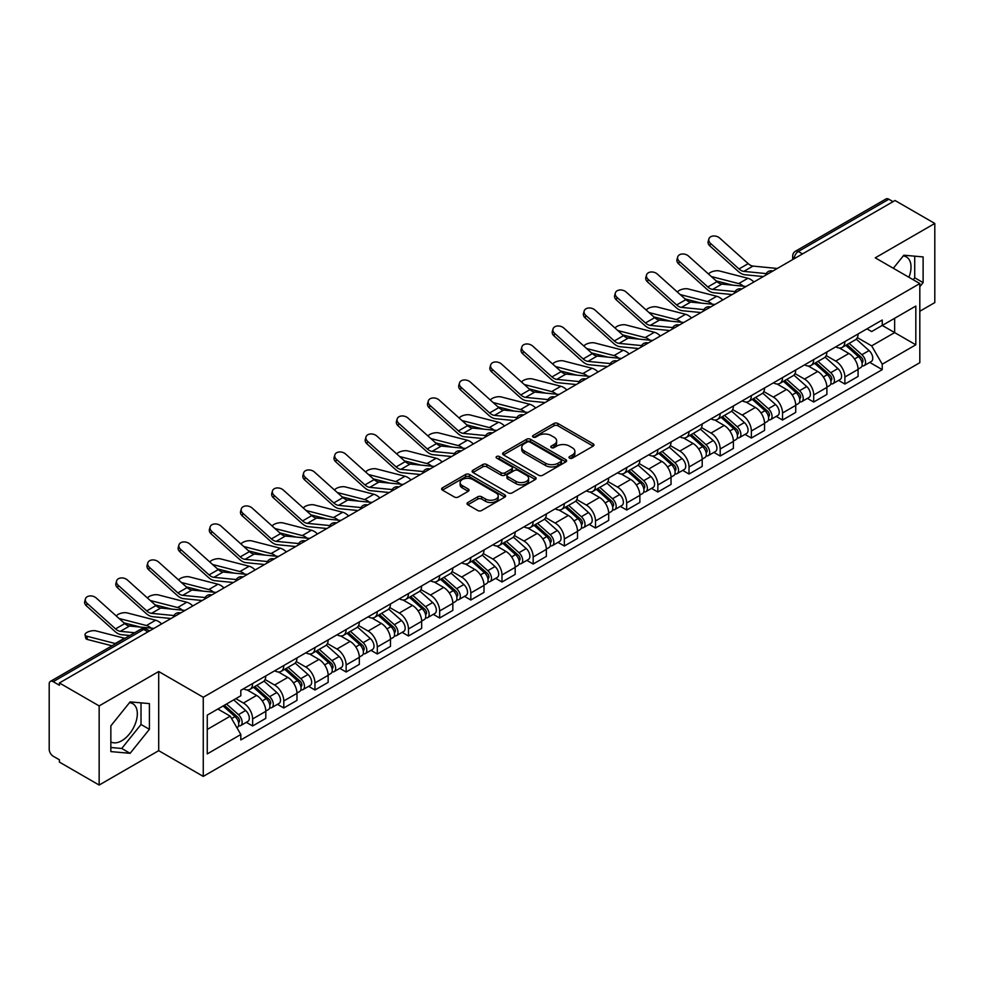 <?xml version="1.0" encoding="UTF-8"?>
<svg xmlns="http://www.w3.org/2000/svg" width="984" height="984" viewBox="0 0 984 984"><rect width="100%" height="100%" fill="white"/><g stroke="black" fill="none" stroke-linecap="round" stroke-linejoin="round"><path stroke-width="1.48" d="M569.588 458.138A1.943 1.119 0 0 0 572.331 458.138L593.168 446.109A2.78 1.599 0 0 0 593.979 444.977A2.78 1.599 0 0 0 593.168 443.846L557.866 423.464A2.78 1.599 0 0 0 553.943 423.464L533.107 435.494A1.943 1.119 0 0 0 532.541 436.281A1.943 1.119 0 0 0 533.107 437.081A1.943 1.119 0 0 0 535.849 437.081L538.543 435.518A8.881 5.129 0 0 1 551.101 435.518L554.041 437.216A8.881 5.129 0 0 1 556.636 440.844A8.881 5.129 0 0 1 554.041 444.473L551.347 446.023A1.943 1.119 0 0 0 550.782 446.822A1.943 1.119 0 0 0 551.347 447.609A1.943 1.119 0 0 0 554.09 447.609L556.784 446.047A8.881 5.129 0 0 1 569.342 446.047L572.282 447.745A8.881 5.129 0 0 1 574.877 451.373A8.881 5.129 0 0 1 572.282 455.002L569.588 456.551A1.943 1.119 0 0 0 569.023 457.351A1.943 1.119 0 0 0 569.588 458.138L569.588 456.551M903.201 255.975A22.042 12.73 -60 0 1 906.461 256.972A22.042 12.73 -60 0 1 908.933 277.279M129.507 702.662A22.042 12.73 -60 0 1 132.754 703.671A22.042 12.73 -60 0 1 136.136 721.334A22.042 12.73 -60 0 1 121.733 740.755A22.042 12.73 -60 0 1 110.848 741.911M467.843 502.504A2.78 1.599 0 0 0 467.031 503.636A2.78 1.599 0 0 0 467.843 504.767L477.744 510.487A2.78 1.599 0 0 0 481.668 510.487L504.817 497.117A2.78 1.599 0 0 0 505.628 495.985A2.78 1.599 0 0 0 504.817 494.854L469.503 474.472A2.78 1.599 0 0 0 465.58 474.472L442.443 487.843A2.78 1.599 0 0 0 441.632 488.974A2.78 1.599 0 0 0 442.443 490.106L454.411 497.006A2.78 1.599 0 0 0 458.323 497.006L468.236 491.287A2.78 1.599 0 0 0 469.048 490.155A2.78 1.599 0 0 0 468.236 489.023L462.296 485.604A7.417 4.28 0 0 1 460.131 482.566A7.417 4.28 0 0 1 464.706 478.618A7.417 4.28 0 0 1 472.787 479.54L496.034 492.959A7.417 4.28 0 0 1 498.212 495.985A7.417 4.28 0 0 1 493.624 499.946A7.417 4.28 0 0 1 485.543 499.023L481.668 496.785A2.78 1.599 0 0 0 477.744 496.785L467.843 502.504L467.843 504.767M203.257 697.262L158.707 671.531L99.15 705.909L59.397 682.957L895.034 200.502L934.8 223.454L875.256 257.833L919.819 283.564L203.257 697.262L203.257 776.401L919.819 362.702L919.819 283.564M538.74 475.272A2.78 1.599 0 0 0 542.664 475.272L565.812 461.902A2.78 1.599 0 0 0 566.624 460.77A2.78 1.599 0 0 0 565.812 459.639L530.511 439.258A2.78 1.599 0 0 0 526.588 439.258L503.439 452.615A2.78 1.599 0 0 0 502.627 453.747A2.78 1.599 0 0 0 503.439 454.879L538.74 475.272M497.449 458.556A1.943 1.119 0 0 1 499.417 458.839L535.271 479.54L512.172 492.873A2.78 1.599 0 0 1 508.248 492.873L472.935 472.492L472.935 470.229A2.78 1.599 0 0 0 472.123 471.361A2.78 1.599 0 0 0 472.935 472.492M472.935 470.229L482.849 464.509A2.78 1.599 0 0 1 486.772 464.509L501.09 472.775A2.78 1.599 0 0 0 505.013 472.775L511.582 468.987A2.78 1.599 0 0 0 512.393 467.855A2.78 1.599 0 0 0 511.582 466.724L496.674 458.113A1.943 1.119 0 0 1 496.108 457.314A1.943 1.119 0 0 1 497.301 456.281A1.943 1.119 0 0 1 499.417 456.527L535.308 477.252A2.78 1.599 0 0 1 536.12 478.384A2.78 1.599 0 0 1 535.308 479.516L535.308 477.252M99.15 705.909L99.15 785.048L59.397 762.096L59.397 759.783L53.197 756.216A5.646 3.26 -120 0 1 49.2 749.291L49.2 683.991A5.646 3.26 -120 0 1 50.369 681.408L140.884 629.145A5.646 3.26 60 0 1 143.713 629.428L53.197 681.678A5.646 3.26 -120 0 0 50.369 681.408M919.819 311.252L934.8 302.592L934.8 223.454M99.15 785.048L158.707 750.669L203.257 776.401M59.397 682.957L59.397 685.258L53.197 681.678M802.514 253.909L798.319 251.486A5.646 3.26 60 0 0 795.502 251.203L886.018 198.952A5.646 3.26 60 0 1 888.847 199.223L798.319 251.486A5.646 3.26 120 0 0 794.322 258.411L794.322 258.644M893.041 201.646L888.847 199.223M844.875 341.583A13.001 7.503 60 0 1 842.193 347.426L855.379 339.812A13.001 7.503 -120 0 0 858.073 333.97M826.166 355.581L835.687 361.091A13.001 7.503 60 0 1 844.887 377.007L858.073 369.394A13.001 7.503 -120 0 0 848.872 353.477L839.438 348.016M858.073 369.394L858.073 376.429L844.887 384.043L838.553 380.39M842.193 347.426A13.001 7.503 60 0 1 835.785 346.835M844.887 377.007L844.887 384.043M813.706 359.591A13.001 7.503 60 0 1 811.013 365.421L824.211 357.807A13.001 7.503 -120 0 0 826.892 351.977M807.384 398.385L813.706 402.038L826.892 394.424L826.892 387.388A13.001 7.503 -120 0 0 817.704 371.472L808.27 366.023M811.013 365.421A13.001 7.503 60 0 1 804.617 364.83M794.998 373.588L804.518 379.086A13.001 7.503 60 0 1 813.706 395.002L813.706 402.038M782.538 377.585A13.001 7.503 60 0 1 779.845 383.416L793.03 375.802A13.001 7.503 -120 0 0 795.724 369.972M776.216 416.392L782.538 420.033L795.724 412.419L795.724 405.383A13.001 7.503 -120 0 0 786.536 389.467L777.089 384.018M779.845 383.416A13.001 7.503 60 0 1 773.449 382.825M763.818 391.583L773.35 397.081A13.001 7.503 60 0 1 782.538 412.997L782.538 420.033M751.37 395.58A13.001 7.503 60 0 1 748.676 401.411L761.862 393.797A13.001 7.503 -120 0 0 764.556 387.967M745.048 434.387L751.37 438.04L764.556 430.426L764.556 423.378A13.001 7.503 -120 0 0 755.368 407.462L745.921 402.013M748.676 401.411A13.001 7.503 60 0 1 742.268 400.832M732.649 409.578L742.17 415.076A13.001 7.503 60 0 1 751.37 430.992L751.37 438.04M720.19 413.575A13.001 7.503 60 0 1 717.496 419.418L730.694 411.792A13.001 7.503 -120 0 0 733.388 405.962M713.867 452.382L720.19 456.035L733.388 448.421L733.388 441.386A13.001 7.503 -120 0 0 724.187 425.457L714.753 420.008M717.496 419.418A13.001 7.503 60 0 1 711.1 418.827M701.481 427.573L711.001 433.071A13.001 7.503 60 0 1 720.19 448.999L720.19 456.035M689.021 431.57A13.001 7.503 60 0 1 686.328 437.413L699.513 429.799A13.001 7.503 -120 0 0 702.207 423.956M682.699 470.377L689.021 474.03L702.207 466.416L702.207 459.38A13.001 7.503 -120 0 0 693.019 443.452L683.585 438.003M686.328 437.413A13.001 7.503 60 0 1 679.932 436.822M670.301 445.567L679.833 451.066A13.001 7.503 60 0 1 689.021 466.994L689.021 474.03M657.853 449.565A13.001 7.503 60 0 1 655.159 455.407L668.345 447.794A13.001 7.503 -120 0 0 671.039 441.951M651.531 488.372L657.853 492.025L671.039 484.411L671.039 477.375A13.001 7.503 -120 0 0 661.851 461.459L652.404 455.998M655.159 455.407A13.001 7.503 60 0 1 648.764 454.817M639.133 463.562L648.653 469.073A13.001 7.503 60 0 1 657.853 484.989L657.853 492.025M626.673 467.572A13.001 7.503 60 0 1 623.991 473.402L637.177 465.789A13.001 7.503 -120 0 0 639.871 459.958M620.351 506.366L626.673 510.019L639.871 502.406L639.871 495.37A13.001 7.503 -120 0 0 630.67 479.454L621.236 474.005M623.991 473.402A13.001 7.503 60 0 1 617.583 472.812M607.964 481.57L617.485 487.068A13.001 7.503 60 0 1 626.673 502.984L626.673 510.019M595.505 485.567A13.001 7.503 60 0 1 592.811 491.397L605.996 483.784A13.001 7.503 -120 0 0 608.69 477.953M589.182 524.374L595.505 528.014L608.69 520.401L608.69 513.365A13.001 7.503 -120 0 0 599.502 497.449L590.068 492M592.811 491.397A13.001 7.503 60 0 1 586.415 490.807M576.784 499.564L586.316 505.063A13.001 7.503 60 0 1 595.505 520.979L595.505 528.014M564.336 503.562A13.001 7.503 60 0 1 561.643 509.392L574.828 501.778A13.001 7.503 -120 0 0 577.522 495.948M558.014 542.368L564.336 546.022L577.522 538.396L577.522 531.36A13.001 7.503 -120 0 0 568.334 515.444L558.887 509.995M561.643 509.392A13.001 7.503 60 0 1 555.247 508.814M545.616 517.559L555.148 523.058A13.001 7.503 60 0 1 564.336 538.974L564.336 546.022M533.168 521.557A13.001 7.503 60 0 1 530.474 527.387L543.66 519.773A13.001 7.503 -120 0 0 546.354 513.943M526.834 560.363L533.168 564.016L546.354 556.403L546.354 549.367A13.001 7.503 -120 0 0 537.153 533.439L527.719 527.99M530.474 527.387A13.001 7.503 60 0 1 524.066 526.809M514.447 535.554L523.968 541.052A13.001 7.503 60 0 1 533.168 556.981L533.168 564.016M501.988 539.552A13.001 7.503 60 0 1 499.294 545.394L512.492 537.781A13.001 7.503 -120 0 0 515.173 531.938M495.665 578.358L501.988 582.011L515.173 574.398L515.173 567.362A13.001 7.503 -120 0 0 505.985 551.434L496.551 545.985M499.294 545.394A13.001 7.503 60 0 1 492.898 544.804M483.279 553.549L492.799 559.047A13.001 7.503 60 0 1 501.988 574.976L501.988 582.011M470.819 557.547A13.001 7.503 60 0 1 468.126 563.389L481.311 555.775A13.001 7.503 -120 0 0 484.005 549.933M464.497 596.353L470.819 600.006L484.005 592.393L484.005 585.357A13.001 7.503 -120 0 0 474.817 569.428L465.371 563.98M468.126 563.389A13.001 7.503 60 0 1 461.73 562.799M452.099 571.544L461.631 577.054A13.001 7.503 60 0 1 470.819 592.971L470.819 600.006M439.651 575.554A13.001 7.503 60 0 1 436.957 581.384L450.143 573.77A13.001 7.503 -120 0 0 452.837 567.94M433.329 614.348L439.651 618.001L452.837 610.388L452.837 603.352A13.001 7.503 -120 0 0 443.649 587.436L434.202 581.987M436.957 581.384A13.001 7.503 60 0 1 430.562 580.794M420.931 589.551L430.451 595.049A13.001 7.503 60 0 1 439.651 610.966L439.651 618.001M408.471 593.549A13.001 7.503 60 0 1 405.789 599.379L418.975 591.765A13.001 7.503 -120 0 0 421.669 585.935M402.148 632.355L408.471 635.996L421.669 628.382L421.669 621.347A13.001 7.503 -120 0 0 412.468 605.431L403.034 599.982M405.789 599.379A13.001 7.503 60 0 1 399.381 598.789M389.762 607.546L399.283 613.044A13.001 7.503 60 0 1 408.471 628.961L408.471 635.996M377.303 611.544A13.001 7.503 60 0 1 374.609 617.374L387.794 609.76A13.001 7.503 -120 0 0 390.488 603.93M370.98 650.35L377.303 653.991L390.488 646.377L390.488 639.342A13.001 7.503 -120 0 0 381.3 623.426L371.866 617.977M374.609 617.374A13.001 7.503 60 0 1 368.213 616.796M358.582 625.541L368.114 631.039A13.001 7.503 60 0 1 377.303 646.955L377.303 653.991M346.134 629.539A13.001 7.503 60 0 1 343.441 635.369L356.626 627.755A13.001 7.503 -120 0 0 359.32 621.925M339.812 668.345L346.134 671.998L359.32 664.385L359.32 657.337A13.001 7.503 -120 0 0 350.132 641.42L340.685 635.971M343.441 635.369A13.001 7.503 60 0 1 337.045 634.791M327.414 643.536L336.946 649.034A13.001 7.503 60 0 1 346.134 664.963L346.134 671.998M314.954 647.534A13.001 7.503 60 0 1 312.272 653.376L325.458 645.762A13.001 7.503 -120 0 0 328.152 639.92M308.632 686.34L314.954 689.993L328.152 682.379L328.152 675.344A13.001 7.503 -120 0 0 318.951 659.415L309.517 653.966M312.272 653.376A13.001 7.503 60 0 1 305.864 652.786M296.245 661.531L305.766 667.029A13.001 7.503 60 0 1 314.954 682.957L314.954 689.993M283.786 665.528A13.001 7.503 60 0 1 281.092 671.371L294.29 663.757A13.001 7.503 -120 0 0 296.971 657.915M277.463 704.335L283.786 707.988L296.971 700.374L296.971 693.339A13.001 7.503 -120 0 0 287.783 677.41L278.349 671.961M281.092 671.371A13.001 7.503 60 0 1 274.696 670.781M265.077 679.526L274.597 685.024A13.001 7.503 60 0 1 283.786 700.952L283.786 707.988M252.617 683.536A13.001 7.503 60 0 1 249.924 689.366L263.109 681.752A13.001 7.503 -120 0 0 265.803 675.922M246.295 722.33L252.617 725.983L265.803 718.369L265.803 711.334A13.001 7.503 -120 0 0 256.615 695.417L247.168 689.969M249.924 689.366A13.001 7.503 60 0 1 243.528 688.775M235.828 698.64L243.429 703.031A13.001 7.503 60 0 1 252.617 718.947L252.617 725.983M866.966 328.841L871.652 331.547L915.821 306.061L894.64 318.287L894.64 332.592L871.652 345.864L857.335 337.586M207.255 729.439L230.231 716.18L240.822 734.519L207.255 753.904L207.255 715.134L240.822 695.762L240.822 690.337L882.242 320.021L882.242 325.433L915.821 344.818L882.242 364.203L871.652 345.864M915.821 306.061L915.821 344.818M240.822 734.519L240.822 739.943L882.242 369.627L882.242 364.203M919.819 286.725L923.115 282.629L923.115 256.922L903.829 255.2L893.324 268.263M158.707 671.531L158.707 750.669M110.848 751.591L130.122 753.314L149.408 729.316L149.408 703.609L130.122 701.887L110.848 725.872L110.848 751.591M230.231 716.18L217.845 709.021M869.733 362.395L882.242 369.627M913.164 279.714L914.714 277.783L914.714 256.172M914.714 277.783L923.115 282.629M110.848 747.496L121.733 748.467L141.019 724.482L141.019 702.859M121.733 748.467L130.122 753.314M141.019 724.482L149.408 729.316M570.363 458.409L572.282 457.302A8.881 5.129 0 0 0 574.877 453.686L574.877 451.373M556.636 440.844L556.636 443.144A8.881 5.129 0 0 1 554.041 446.773L552.122 447.88M593.131 446.133L557.866 425.764A2.78 1.599 0 0 0 553.943 425.764L533.881 437.351M565.812 459.639L565.812 461.902L530.511 441.57A2.78 1.599 0 0 0 526.588 441.57L503.476 454.903M560.905 461.57A1.943 1.119 0 0 0 561.47 460.77A1.943 1.119 0 0 0 560.905 459.983L529.921 442.087A1.943 1.119 0 0 0 527.166 442.087L524.324 443.735A8.881 5.129 0 0 0 521.729 447.351A8.881 5.129 0 0 0 524.324 450.979L545.505 463.206A8.881 5.129 0 0 0 558.063 463.206L560.905 461.57L560.905 463.87A1.943 1.119 0 0 0 561.47 463.083L561.47 460.77M521.729 447.351L521.729 449.663A8.881 5.129 0 0 0 524.324 453.28L524.324 450.979M560.905 463.87L558.063 465.518A8.881 5.129 0 0 1 545.505 465.518L524.324 453.28M472.972 472.517L482.849 466.822L482.849 464.509M512.393 467.855L512.393 470.155A2.78 1.599 0 0 1 511.582 471.287L505.013 475.087A2.78 1.599 0 0 1 501.09 475.087L486.772 466.822A2.78 1.599 0 0 0 482.849 466.822M515.948 481.348A7.417 4.28 0 0 0 524.029 482.283A7.417 4.28 0 0 0 528.605 478.322A7.417 4.28 0 0 0 526.44 475.297L518.248 470.573A2.78 1.599 0 0 0 514.324 470.573L507.756 474.362A2.78 1.599 0 0 0 506.944 475.493A2.78 1.599 0 0 0 507.756 476.625L515.948 481.348L515.948 483.661A7.417 4.28 0 0 0 524.029 484.595A7.417 4.28 0 0 0 528.605 480.635L528.605 478.322M506.944 475.493L506.944 477.806A2.78 1.599 0 0 0 507.756 478.937L507.756 476.625M515.948 483.661L507.756 478.937M498.212 495.985L498.212 498.298A7.417 4.28 0 0 1 493.624 502.258A7.417 4.28 0 0 1 485.543 501.323L481.668 499.085A2.78 1.599 0 0 0 477.744 499.085L467.88 504.792M460.131 482.566L460.131 484.878A7.417 4.28 0 0 0 462.296 487.904L462.296 485.604M468.199 491.311L462.296 487.904M504.78 497.141L469.503 476.785A2.78 1.599 0 0 0 465.58 476.785L442.48 490.118M753.892 281.99A14.133 8.155 -120 0 0 747.901 278.288L719.427 270.969A6.494 2.608 -11.9 0 0 713.142 271.35A6.494 2.608 -11.9 0 0 708.615 274.106M845.785 345.347L858.491 356.688A7.06 4.084 60 0 1 860.705 367.61L858.073 369.135M846.117 345.655L852.095 349.099M847.064 344.609L861.197 357.217A3.395 1.956 60 0 1 862.267 362.469A3.395 1.956 60 0 1 861.959 362.592M849.18 343.391L861.886 354.72A7.06 4.084 60 0 1 864.1 365.642A7.06 4.084 60 0 1 861.972 365.876M856.264 339.136L869.081 350.575A7.06 4.084 60 0 1 871.295 361.497L864.1 365.642M732.637 285.139L716.204 280.92M743.51 286.209A14.133 8.155 -120 0 0 738.701 283.589L711.346 276.553M777.298 268.472L753.006 266.086A10.455 6.039 60 0 1 748.197 263.65L719.722 238.103A6.494 4.625 15.6 0 0 713.326 236A6.494 4.625 15.6 0 0 708.861 239.001A6.494 4.625 15.6 0 0 710.534 243.405L709.833 245.889A6.494 4.625 -164.4 0 1 708.173 241.498L708.861 239.001M766.241 273.601L743.806 271.387A10.455 6.039 60 0 1 738.996 268.952L710.534 243.405M763.301 276.553L744.802 274.733A14.133 8.155 60 0 1 738.308 271.449L709.833 245.889M722.723 299.985A14.133 8.155 -120 0 0 716.721 296.282L688.259 288.964A6.494 2.608 -11.9 0 0 681.961 289.345A6.494 2.608 -11.9 0 0 677.447 292.1M814.617 363.342L827.31 374.683A7.06 4.084 60 0 1 829.537 385.605L826.892 387.13M814.949 363.649L820.927 367.094M815.896 362.604L830.029 375.224A3.395 1.956 60 0 1 831.086 380.464A3.395 1.956 60 0 1 830.779 380.587M818.011 361.386L830.705 372.715A7.06 4.084 60 0 1 832.931 383.649A7.06 4.084 60 0 1 830.791 383.871M825.096 357.131L837.901 368.569A7.06 4.084 60 0 1 840.127 379.492L832.931 383.649M701.457 303.146L685.036 298.915M712.33 304.204A14.133 8.155 -120 0 0 707.533 301.584L680.178 294.56M691.543 317.98A14.133 8.155 -120 0 0 685.553 314.277L657.078 306.959A6.494 2.608 -11.9 0 0 650.793 307.34A6.494 2.608 -11.9 0 0 646.267 310.095M783.436 381.349L796.142 392.678A7.06 4.084 60 0 1 798.356 403.6L795.724 405.125M783.781 381.644L789.758 385.101M784.715 380.599L798.86 393.219A3.395 1.956 60 0 1 799.918 398.458A3.395 1.956 60 0 1 799.611 398.582M786.831 379.381L799.537 390.722A7.06 4.084 60 0 1 801.751 401.644A7.06 4.084 60 0 1 799.623 401.866M793.916 375.125L806.732 386.564A7.06 4.084 60 0 1 808.946 397.487L801.751 401.644M670.288 321.141L653.868 316.909M681.162 322.211A14.133 8.155 -120 0 0 676.365 319.591L649.01 312.555M746.13 286.467L721.826 284.081A10.455 6.039 60 0 1 717.016 281.645L688.554 256.098A6.494 4.625 15.6 0 0 682.158 253.995A6.494 4.625 15.6 0 0 677.693 257.008A6.494 4.625 15.6 0 0 679.354 261.4L678.665 263.897A6.494 4.625 -164.4 0 1 677.004 259.493L677.693 257.008M735.073 291.596L712.637 289.394A10.455 6.039 60 0 1 707.828 286.959L679.354 261.4M732.133 294.548L713.634 292.74A14.133 8.155 60 0 1 707.139 289.444L678.665 263.897M714.95 304.462L690.657 302.076A10.455 6.039 60 0 1 685.848 299.64L657.374 274.093A6.494 4.625 15.6 0 0 650.99 271.99A6.494 4.625 15.6 0 0 646.525 275.003A6.494 4.625 15.6 0 0 648.185 279.394L647.497 281.891A6.494 4.625 -164.4 0 1 645.824 277.488L646.525 275.003M703.904 309.591L681.469 307.389A10.455 6.039 60 0 1 676.66 304.954L648.185 279.394M700.952 312.543L682.466 310.735A14.133 8.155 60 0 1 675.959 307.438L647.497 281.891M660.375 335.974A14.133 8.155 -120 0 0 654.385 332.272L625.91 324.954A6.494 2.608 -11.9 0 0 619.625 325.335A6.494 2.608 -11.9 0 0 615.098 328.09M752.268 399.344L764.974 410.672A7.06 4.084 60 0 1 767.188 421.595L764.556 423.12M752.6 399.639L758.578 403.096M753.547 398.606L767.68 411.214A3.395 1.956 60 0 1 768.75 416.453A3.395 1.956 60 0 1 768.442 416.576M755.663 397.376L768.369 408.717A7.06 4.084 60 0 1 770.583 419.639A7.06 4.084 60 0 1 768.455 419.861M762.748 393.133L775.564 404.559A7.06 4.084 60 0 1 777.778 415.482L770.583 419.639M639.12 339.136L622.688 334.917M649.994 340.206A14.133 8.155 -120 0 0 645.184 337.586L617.829 330.55M629.207 353.969A14.133 8.155 -120 0 0 623.204 350.267L594.742 342.949A6.494 2.608 -11.9 0 0 588.444 343.342A6.494 2.608 -11.9 0 0 583.93 346.097M721.1 417.339L733.793 428.667A7.06 4.084 60 0 1 736.02 439.59L733.375 441.115M721.432 417.634L727.41 421.091M722.379 416.601L736.512 429.208A3.395 1.956 60 0 1 737.569 434.448A3.395 1.956 60 0 1 737.262 434.571M724.495 415.371L737.188 426.712A7.06 4.084 60 0 1 739.414 437.634A7.06 4.084 60 0 1 737.274 437.855M731.579 411.127L744.384 422.554A7.06 4.084 60 0 1 746.61 433.477L739.414 437.634M607.952 357.131L591.519 352.912M618.825 358.201A14.133 8.155 -120 0 0 614.016 355.581L586.661 348.545M598.038 371.964A14.133 8.155 -120 0 0 592.036 368.274L563.574 360.943A6.494 2.608 -11.9 0 0 557.276 361.337A6.494 2.608 -11.9 0 0 552.762 364.092M689.919 435.334L702.625 446.662A7.06 4.084 60 0 1 704.839 457.597L702.207 459.11M690.264 435.629L696.241 439.085M691.211 434.596L705.344 447.203A3.395 1.956 60 0 1 706.401 452.456A3.395 1.956 60 0 1 706.094 452.578M693.326 433.378L706.02 444.707A7.06 4.084 60 0 1 708.246 455.629A7.06 4.084 60 0 1 706.106 455.863M700.399 429.122L713.216 440.549A7.06 4.084 60 0 1 715.429 451.484L708.246 455.629M576.772 375.125L560.351 370.906M587.645 376.196A14.133 8.155 -120 0 0 582.848 373.576L555.493 366.54M683.782 322.457L659.489 320.083A10.455 6.039 60 0 1 654.68 317.647L626.205 292.088A6.494 4.625 15.6 0 0 619.809 289.985A6.494 4.625 15.6 0 0 615.344 292.998A6.494 4.625 15.6 0 0 617.017 297.402L616.316 299.886A6.494 4.625 -164.4 0 1 614.656 295.483L615.344 292.998M672.724 327.586L650.289 325.384A10.455 6.039 60 0 1 645.479 322.949L617.017 297.402M669.784 330.55L651.285 328.73A14.133 8.155 60 0 1 644.791 325.433L616.316 299.886M652.613 340.464L628.309 338.078A10.455 6.039 60 0 1 623.499 335.642L595.037 310.083A6.494 4.625 15.6 0 0 588.641 307.992A6.494 4.625 15.6 0 0 584.176 310.993A6.494 4.625 15.6 0 0 585.837 315.397L585.148 317.881A6.494 4.625 -164.4 0 1 583.487 313.478L584.176 310.993M641.556 345.581L619.12 343.379A10.455 6.039 60 0 1 614.311 340.944L585.837 315.397M638.616 348.545L620.117 346.725A14.133 8.155 60 0 1 613.622 343.441L585.148 317.881M621.445 358.459L597.14 356.073A10.455 6.039 60 0 1 592.331 353.637L563.857 328.078A6.494 4.625 15.6 0 0 557.473 325.987A6.494 4.625 15.6 0 0 553.008 328.988A6.494 4.625 15.6 0 0 554.668 333.392L553.98 335.876A6.494 4.625 -164.4 0 1 552.307 331.485L553.008 328.988M610.388 363.576L587.952 361.374A10.455 6.039 60 0 1 583.143 358.939L554.668 333.392M607.436 366.54L588.949 364.72A14.133 8.155 60 0 1 582.442 361.436L553.98 335.876M566.858 389.971A14.133 8.155 -120 0 0 560.868 386.269L532.393 378.951A6.494 2.608 -11.9 0 0 526.108 379.332A6.494 2.608 -11.9 0 0 521.582 382.087M658.751 453.329L671.457 464.669A7.06 4.084 60 0 1 673.671 475.592L671.039 477.117M659.083 453.636L665.061 457.08M660.03 452.591L674.163 465.198A3.395 1.956 60 0 1 675.233 470.45A3.395 1.956 60 0 1 674.926 470.573M662.146 451.373L674.852 462.701A7.06 4.084 60 0 1 677.066 473.624A7.06 4.084 60 0 1 674.938 473.858M669.231 447.117L682.047 458.556A7.06 4.084 60 0 1 684.261 469.479L677.066 473.624M545.603 393.12L529.183 388.901M556.477 394.19A14.133 8.155 -120 0 0 551.68 391.571L524.312 384.535M590.265 376.454L565.972 374.068A10.455 6.039 60 0 1 561.163 371.632L532.688 346.085A6.494 4.625 15.6 0 0 526.292 343.982A6.494 4.625 15.6 0 0 521.84 346.983A6.494 4.625 15.6 0 0 523.5 351.386L522.799 353.871A6.494 4.625 -164.4 0 1 521.139 349.48L521.84 346.983M579.219 381.583L556.772 379.369A10.455 6.039 60 0 1 551.962 376.933L523.5 351.386M576.267 384.535L557.768 382.714A14.133 8.155 60 0 1 551.274 379.43L522.799 353.871M535.69 407.966A14.133 8.155 -120 0 0 529.699 404.264L501.225 396.946A6.494 2.608 -11.9 0 0 494.927 397.327A6.494 2.608 -11.9 0 0 490.413 400.082M627.583 471.324L640.276 482.664A7.06 4.084 60 0 1 642.503 493.587L639.858 495.112M627.915 471.631L633.893 475.075M628.862 470.586L642.995 483.206A3.395 1.956 60 0 1 644.065 488.445A3.395 1.956 60 0 1 643.745 488.568M630.978 469.368L643.684 480.696A7.06 4.084 60 0 1 645.898 491.631A7.06 4.084 60 0 1 643.757 491.852M638.062 465.112L650.867 476.551A7.06 4.084 60 0 1 653.093 487.474L645.898 491.631M514.435 411.127L498.002 406.896M525.308 412.185A14.133 8.155 -120 0 0 520.499 409.565L493.144 402.542M559.096 394.449L534.792 392.062A10.455 6.039 60 0 1 529.982 389.627L501.52 364.08A6.494 4.625 15.6 0 0 495.124 361.977A6.494 4.625 15.6 0 0 490.659 364.99A6.494 4.625 15.6 0 0 492.332 369.381L491.631 371.878A6.494 4.625 -164.4 0 1 489.971 367.475L490.659 364.99M548.039 399.578L525.604 397.376A10.455 6.039 60 0 1 520.794 394.941L492.332 369.381M545.099 402.53L526.6 400.722A14.133 8.155 60 0 1 520.106 397.425L491.631 371.878M504.521 425.961A14.133 8.155 -120 0 0 498.519 422.259L470.057 414.941A6.494 2.608 -11.9 0 0 463.759 415.322A6.494 2.608 -11.9 0 0 459.245 418.077M596.402 489.319L609.108 500.659A7.06 4.084 60 0 1 611.322 511.582L608.69 513.107M596.747 489.626L602.725 493.082M597.694 488.581L611.827 501.2A3.395 1.956 60 0 1 612.884 506.44A3.395 1.956 60 0 1 612.577 506.563M599.809 487.363L612.503 498.703A7.06 4.084 60 0 1 614.729 509.626A7.06 4.084 60 0 1 612.589 509.847M606.882 483.107L619.699 494.546A7.06 4.084 60 0 1 621.913 505.469L614.729 509.626M483.255 429.122L466.834 424.891M494.128 430.192A14.133 8.155 -120 0 0 489.331 427.573L461.976 420.537M527.928 412.444L503.623 410.057A10.455 6.039 60 0 1 498.814 407.622L470.352 382.075A6.494 4.625 15.6 0 0 463.956 379.972A6.494 4.625 15.6 0 0 459.491 382.985A6.494 4.625 15.6 0 0 461.152 387.376L460.463 389.873A6.494 4.625 -164.4 0 1 458.802 385.47L459.491 382.985M516.871 417.573L494.435 415.371A10.455 6.039 60 0 1 489.626 412.936L461.152 387.376M513.931 420.525L495.432 418.717A14.133 8.155 60 0 1 488.925 415.42L460.463 389.873M473.341 443.956A14.133 8.155 -120 0 0 467.351 440.254L438.876 432.935A6.494 2.608 -11.9 0 0 432.591 433.317A6.494 2.608 -11.9 0 0 428.065 436.072M565.234 507.326L577.94 518.654A7.06 4.084 60 0 1 580.154 529.577L577.522 531.102M565.566 507.621L571.556 511.077M566.513 506.576L580.646 519.195A3.395 1.956 60 0 1 581.716 524.435A3.395 1.956 60 0 1 581.409 524.558M568.629 505.358L581.335 516.698A7.06 4.084 60 0 1 583.549 527.621A7.06 4.084 60 0 1 581.421 527.842M575.714 501.102L588.53 512.541A7.06 4.084 60 0 1 590.744 523.463L583.549 527.621M452.087 447.117L435.666 442.898M462.96 448.187A14.133 8.155 -120 0 0 458.163 445.567L430.808 438.532M496.748 430.438L472.455 428.052A10.455 6.039 60 0 1 467.646 425.629L439.171 400.07A6.494 4.625 15.6 0 0 432.776 397.966A6.494 4.625 15.6 0 0 428.323 400.98A6.494 4.625 15.6 0 0 429.983 405.383L429.295 407.868A6.494 4.625 -164.4 0 1 427.622 403.465L428.323 400.98M485.702 435.568L463.267 433.366A10.455 6.039 60 0 1 458.458 430.93L429.983 405.383M482.75 438.532L464.263 436.712A14.133 8.155 60 0 1 457.757 433.415L429.295 407.868M442.173 461.951A14.133 8.155 -120 0 0 436.183 458.249L407.708 450.93A6.494 2.608 -11.9 0 0 401.423 451.324A6.494 2.608 -11.9 0 0 396.896 454.079M534.066 525.321L546.772 536.649A7.06 4.084 60 0 1 548.986 547.571L546.354 549.097M534.398 525.616L540.376 529.072M535.345 524.583L549.478 537.19A3.395 1.956 60 0 1 550.548 542.43A3.395 1.956 60 0 1 550.24 542.553M537.461 523.353L550.167 534.693A7.06 4.084 60 0 1 552.381 545.616A7.06 4.084 60 0 1 550.253 545.837M544.546 519.109L557.362 530.536A7.06 4.084 60 0 1 559.576 541.458L552.381 545.616M420.918 465.112L404.486 460.893M431.791 466.182A14.133 8.155 -120 0 0 426.982 463.562L399.627 456.527M465.58 448.446L441.287 446.059A10.455 6.039 60 0 1 436.478 443.624L408.003 418.065A6.494 4.625 15.6 0 0 401.607 415.974A6.494 4.625 15.6 0 0 397.142 418.975A6.494 4.625 15.6 0 0 398.815 423.378L398.114 425.863A6.494 4.625 -164.4 0 1 396.454 421.459L397.142 418.975M454.522 453.562L432.087 451.361A10.455 6.039 60 0 1 427.277 448.925L398.815 423.378M451.582 456.527L433.083 454.706A14.133 8.155 60 0 1 426.589 451.422L398.114 425.863M411.004 479.946A14.133 8.155 -120 0 0 405.002 476.256L376.54 468.925A6.494 2.608 -11.9 0 0 370.242 469.319A6.494 2.608 -11.9 0 0 365.728 472.074M502.898 543.316L515.591 554.644A7.06 4.084 60 0 1 517.818 565.579L515.173 567.091M503.23 543.611L509.208 547.067M504.177 542.578L518.31 555.185A3.395 1.956 60 0 1 519.367 560.437A3.395 1.956 60 0 1 519.06 560.548M506.293 541.36L518.986 552.688A7.06 4.084 60 0 1 521.212 563.611A7.06 4.084 60 0 1 519.072 563.844M513.377 537.104L526.182 548.531A7.06 4.084 60 0 1 528.408 559.466L521.212 563.611M389.738 483.107L373.317 478.888M400.623 484.177A14.133 8.155 -120 0 0 395.814 481.557L368.459 474.522M434.411 466.441L410.107 464.054A10.455 6.039 60 0 1 405.297 461.619L376.835 436.06A6.494 4.625 15.6 0 0 370.439 433.969A6.494 4.625 15.6 0 0 365.974 436.97A6.494 4.625 15.6 0 0 367.635 441.373L366.946 443.858A6.494 4.625 -164.4 0 1 365.285 439.467L365.974 436.97M423.354 471.557L400.918 469.356A10.455 6.039 60 0 1 396.109 466.92L367.635 441.373M420.414 474.522L401.915 472.701A14.133 8.155 60 0 1 395.42 469.417L366.946 443.858M379.836 497.953A14.133 8.155 -120 0 0 373.834 494.251L345.359 486.932A6.494 2.608 -11.9 0 0 339.074 487.314A6.494 2.608 -11.9 0 0 334.548 490.069M471.717 561.311L484.423 572.651A7.06 4.084 60 0 1 486.637 583.573L484.005 585.086M472.062 561.618L478.039 565.062M472.997 560.572L487.142 573.18A3.395 1.956 60 0 1 488.199 578.432A3.395 1.956 60 0 1 487.892 578.555M475.112 559.355L487.818 570.683A7.06 4.084 60 0 1 490.032 581.606A7.06 4.084 60 0 1 487.904 581.839M482.197 555.099L495.013 566.538A7.06 4.084 60 0 1 497.228 577.46L490.032 581.606M358.57 501.102L342.149 496.883M369.443 502.172A14.133 8.155 -120 0 0 364.646 499.552L337.291 492.517M403.243 484.436L378.938 482.049A10.455 6.039 60 0 1 374.129 479.614L345.655 454.067A6.494 4.625 15.6 0 0 339.271 451.963A6.494 4.625 15.6 0 0 334.806 454.965A6.494 4.625 15.6 0 0 336.466 459.368L335.778 461.853A6.494 4.625 -164.4 0 1 334.105 457.462L334.806 454.965M392.186 489.565L369.75 487.351A10.455 6.039 60 0 1 364.941 484.915L336.466 459.368M389.233 492.517L370.747 490.696A14.133 8.155 60 0 1 364.24 487.412L335.778 461.853M348.656 515.948A14.133 8.155 -120 0 0 342.666 512.246L314.191 504.927A6.494 2.608 -11.9 0 0 307.906 505.309A6.494 2.608 -11.9 0 0 303.38 508.064M440.549 579.305L453.255 590.646A7.06 4.084 60 0 1 455.469 601.568L452.837 603.094M440.881 579.613L446.859 583.057M441.828 578.567L455.961 591.187A3.395 1.956 60 0 1 457.031 596.427A3.395 1.956 60 0 1 456.724 596.55M443.944 577.35L456.65 588.678A7.06 4.084 60 0 1 458.864 599.6A7.06 4.084 60 0 1 456.736 599.834M451.029 573.094L463.845 584.533A7.06 4.084 60 0 1 466.059 595.455L458.864 599.6M327.401 519.109L310.981 514.878M338.275 520.167A14.133 8.155 -120 0 0 333.465 517.547L306.11 510.512M372.063 502.43L347.77 500.044A10.455 6.039 60 0 1 342.961 497.609L314.486 472.062A6.494 4.625 15.6 0 0 308.09 469.958A6.494 4.625 15.6 0 0 303.625 472.972A6.494 4.625 15.6 0 0 305.298 477.363L304.597 479.86A6.494 4.625 -164.4 0 1 302.937 475.457L303.625 472.972M361.005 507.559L338.57 505.358A10.455 6.039 60 0 1 333.761 502.922L305.298 477.363M358.065 510.512L339.566 508.703A14.133 8.155 60 0 1 333.072 505.407L304.597 479.86M317.488 533.943A14.133 8.155 -120 0 0 311.485 530.241L283.023 522.922A6.494 2.608 -11.9 0 0 276.725 523.303A6.494 2.608 -11.9 0 0 272.211 526.059M409.381 597.3L422.074 608.641A7.06 4.084 60 0 1 424.301 619.563L421.656 621.088M409.713 597.608L415.691 601.064M410.66 596.562L424.793 609.182A3.395 1.956 60 0 1 425.863 614.422A3.395 1.956 60 0 1 425.543 614.545M412.776 595.345L425.482 606.673A7.06 4.084 60 0 1 427.696 617.608A7.06 4.084 60 0 1 425.555 617.829M419.861 591.089L432.665 602.528A7.06 4.084 60 0 1 434.891 613.45L427.696 617.608M296.233 537.104L279.8 532.873M307.106 538.174A14.133 8.155 -120 0 0 302.297 535.554L274.942 528.519M340.894 520.425L316.59 518.039A10.455 6.039 60 0 1 311.78 515.604L283.318 490.057A6.494 4.625 15.6 0 0 276.922 487.953A6.494 4.625 15.6 0 0 272.457 490.967A6.494 4.625 15.6 0 0 274.13 495.358L273.429 497.855A6.494 4.625 -164.4 0 1 271.768 493.451L272.457 490.967M329.837 525.554L307.402 523.353A10.455 6.039 60 0 1 302.592 520.917L274.13 495.358M326.897 528.506L308.398 526.698A14.133 8.155 60 0 1 301.904 523.402L273.429 497.855M286.319 551.938A14.133 8.155 -120 0 0 280.317 548.236L251.855 540.917A6.494 2.608 -11.9 0 0 245.557 541.298A6.494 2.608 -11.9 0 0 241.043 544.054M378.2 615.308L390.906 626.636A7.06 4.084 60 0 1 393.12 637.558L390.488 639.083M378.545 615.603L384.523 619.059M379.492 614.557L393.625 627.177A3.395 1.956 60 0 1 394.682 632.417A3.395 1.956 60 0 1 394.375 632.54M381.608 613.339L394.301 624.68A7.06 4.084 60 0 1 396.527 635.602A7.06 4.084 60 0 1 394.387 635.824M388.68 609.084L401.497 620.523A7.06 4.084 60 0 1 403.711 631.445L396.527 635.602M265.053 555.099L248.632 550.868M275.926 556.169A14.133 8.155 -120 0 0 271.129 553.549L243.774 546.514M309.726 538.42L285.422 536.034A10.455 6.039 60 0 1 280.612 533.599L252.15 508.052A6.494 4.625 15.6 0 0 245.754 505.948A6.494 4.625 15.6 0 0 241.289 508.962A6.494 4.625 15.6 0 0 242.95 513.353L242.261 515.85A6.494 4.625 -164.4 0 1 240.588 511.446L241.289 508.962M298.669 543.549L276.233 541.348A10.455 6.039 60 0 1 271.424 538.912L242.95 513.353M295.717 546.514L277.23 544.693A14.133 8.155 60 0 1 270.723 541.397L242.261 515.85M255.139 569.933A14.133 8.155 -120 0 0 249.149 566.231L220.674 558.912A6.494 2.608 -11.9 0 0 214.389 559.306A6.494 2.608 -11.9 0 0 209.863 562.061M347.032 633.302L359.738 644.631A7.06 4.084 60 0 1 361.952 655.553L359.32 657.078M347.364 633.598L353.354 637.054M348.311 632.564L362.444 645.172A3.395 1.956 60 0 1 363.514 650.412A3.395 1.956 60 0 1 363.207 650.535M350.427 631.334L363.133 642.675A7.06 4.084 60 0 1 365.347 653.597A7.06 4.084 60 0 1 363.219 653.819M357.512 627.091L370.328 638.518A7.06 4.084 60 0 1 372.542 649.44L365.347 653.597M233.885 573.094L217.464 568.875M244.758 574.164A14.133 8.155 -120 0 0 239.961 571.544L212.593 564.509M278.546 556.427L254.253 554.041A10.455 6.039 60 0 1 249.444 551.606L220.97 526.046A6.494 4.625 15.6 0 0 214.573 523.955A6.494 4.625 15.6 0 0 210.121 526.957A6.494 4.625 15.6 0 0 211.781 531.36L211.093 533.845A6.494 4.625 -164.4 0 1 209.42 529.441L210.121 526.957M267.5 561.544L245.065 559.342A10.455 6.039 60 0 1 240.256 556.907L211.781 531.36M264.548 564.509L246.049 562.688A14.133 8.155 60 0 1 239.555 559.392L211.093 533.845M223.971 587.928A14.133 8.155 -120 0 0 217.981 584.238L189.506 576.907A6.494 2.608 -11.9 0 0 183.208 577.301A6.494 2.608 -11.9 0 0 178.694 580.056M315.864 651.297L328.558 662.626A7.06 4.084 60 0 1 330.784 673.56L328.139 675.073M316.196 651.592L322.174 655.049M317.143 650.559L331.276 663.167A3.395 1.956 60 0 1 332.346 668.407A3.395 1.956 60 0 1 332.026 668.53M319.259 649.329L331.965 660.67A7.06 4.084 60 0 1 334.179 671.592A7.06 4.084 60 0 1 332.038 671.826M326.344 645.086L339.148 656.513A7.06 4.084 60 0 1 341.374 667.435L334.179 671.592M202.716 591.089L186.283 586.87M213.59 592.159A14.133 8.155 -120 0 0 208.78 589.539L181.425 582.503M247.378 574.422L223.085 572.036A10.455 6.039 60 0 1 218.276 569.601L189.801 544.041A6.494 4.625 15.6 0 0 183.405 541.95A6.494 4.625 15.6 0 0 178.94 544.952A6.494 4.625 15.6 0 0 180.613 549.355L179.912 551.839A6.494 4.625 -164.4 0 1 178.252 547.448L178.94 544.952M236.32 579.539L213.885 577.337A10.455 6.039 60 0 1 209.075 574.902L180.613 549.355M233.38 582.503L214.881 580.683A14.133 8.155 60 0 1 208.387 577.399L179.912 551.839M192.803 605.935A14.133 8.155 -120 0 0 186.8 602.233L158.338 594.914A6.494 2.608 -11.9 0 0 152.04 595.295A6.494 2.608 -11.9 0 0 147.526 598.051M284.683 669.292L297.389 680.633A7.06 4.084 60 0 1 299.603 691.555L296.971 693.068M285.028 669.6L291.006 673.044M285.975 668.554L300.108 681.162A3.395 1.956 60 0 1 301.166 686.414A3.395 1.956 60 0 1 300.858 686.537M288.091 667.336L300.784 678.665A7.06 4.084 60 0 1 303.01 689.587A7.06 4.084 60 0 1 300.87 689.821M295.163 663.081L307.98 674.507A7.06 4.084 60 0 1 310.194 685.442L303.01 689.587M171.536 609.084L155.115 604.865M182.409 610.154A14.133 8.155 -120 0 0 177.612 607.534L150.257 600.498M216.209 592.417L191.905 590.031A10.455 6.039 60 0 1 187.095 587.596L158.633 562.048A6.494 4.625 15.6 0 0 152.237 559.945A6.494 4.625 15.6 0 0 147.772 562.946A6.494 4.625 15.6 0 0 149.433 567.35L148.744 569.834A6.494 4.625 -164.4 0 1 147.083 565.443L147.772 562.946M205.152 597.534L182.717 595.332A10.455 6.039 60 0 1 177.907 592.897L149.433 567.35M202.212 600.498L183.713 598.678A14.133 8.155 60 0 1 177.206 595.394L148.744 569.834M161.622 623.93A14.133 8.155 -120 0 0 155.632 620.227L127.157 612.909A6.494 2.608 -11.9 0 0 120.872 613.29A6.494 2.608 -11.9 0 0 116.346 616.046M253.515 687.287L266.221 698.628A7.06 4.084 60 0 1 268.435 709.55L265.803 711.075M253.86 687.595L259.837 691.039M254.794 686.549L268.927 699.157A3.395 1.956 60 0 1 269.997 704.409A3.395 1.956 60 0 1 269.69 704.532M256.91 685.331L269.616 696.66A7.06 4.084 60 0 1 271.83 707.582A7.06 4.084 60 0 1 269.702 707.816M263.995 681.076L276.812 692.515A7.06 4.084 60 0 1 279.025 703.437L271.83 707.582M140.368 627.091L123.947 622.86M151.241 628.149A14.133 8.155 -120 0 0 146.444 625.529L119.089 618.493M185.029 610.412L160.736 608.026A10.455 6.039 60 0 1 155.927 605.591L127.453 580.043A6.494 4.625 15.6 0 0 121.057 577.94A6.494 4.625 15.6 0 0 116.604 580.941A6.494 4.625 15.6 0 0 118.264 585.345L117.576 587.842A6.494 4.625 -164.4 0 1 115.903 583.438L116.604 580.941M173.983 615.541L151.548 613.339A10.455 6.039 60 0 1 146.739 610.904L118.264 585.345M171.032 618.493L152.545 616.685A14.133 8.155 60 0 1 146.038 613.389L117.576 587.842M87.49 639.502A6.494 2.608 168.1 0 1 85.731 638.186L85.03 634.901A6.494 2.608 -11.9 0 0 86.801 636.205L87.49 639.502L112.028 645.811M124.931 638.358A14.133 8.155 -120 0 0 124.464 638.222L95.989 630.904A6.494 2.608 -11.9 0 0 88.757 631.593A6.494 2.608 -11.9 0 0 85.03 634.901M223.122 705.983L235.053 716.623A7.06 4.084 60 0 1 237.267 727.545L236.91 727.742M223.245 705.909L228.657 709.034M224.401 705.245L237.759 717.164A3.395 1.956 60 0 1 238.829 722.404A3.395 1.956 60 0 1 238.522 722.527M226.517 704.015L238.448 714.655A7.06 4.084 60 0 1 240.662 725.589A7.06 4.084 60 0 1 238.534 725.811M233.712 699.87L245.643 710.51A7.06 4.084 60 0 1 247.857 721.432L240.662 725.589M115.731 643.659A14.133 8.155 -120 0 0 115.263 643.536L86.801 636.205M153.861 628.407L129.568 626.021A10.455 6.039 60 0 1 124.759 623.585L96.284 598.038A6.494 4.625 15.6 0 0 89.888 595.935A6.494 4.625 15.6 0 0 85.424 598.948A6.494 4.625 15.6 0 0 87.096 603.34L86.395 605.837A6.494 4.625 -164.4 0 1 84.735 601.433L85.424 598.948M134.673 632.737L120.368 631.334A10.455 6.039 60 0 1 115.558 628.899L87.096 603.34M129.863 635.504L121.364 634.68A14.133 8.155 60 0 1 114.87 631.384L86.395 605.837M794.531 258.521L794.322 258.411A5.646 3.26 0 0 1 792.673 256.098L792.673 259.591M283.786 700.952L296.971 693.339M314.954 682.957L328.152 675.344M346.134 664.963L359.32 657.337M377.303 646.955L390.488 639.342M408.471 628.961L421.669 621.347M439.651 610.966L452.837 603.352M470.819 592.971L484.005 585.357M501.988 574.976L515.173 567.362M533.168 556.981L546.354 549.367M564.336 538.974L577.522 531.36M595.505 520.979L608.69 513.365M626.673 502.984L639.871 495.37M657.853 484.989L671.039 477.375M689.021 466.994L702.207 459.38M720.19 448.999L733.388 441.386M751.37 430.992L764.556 423.378M782.538 412.997L795.724 405.383M813.706 395.002L826.892 387.388M252.617 718.947L265.803 711.334M243.429 703.031L256.615 695.417M274.597 685.024L287.783 677.41M305.766 667.029L318.951 659.415M336.946 649.034L350.132 641.42M368.114 631.039L381.3 623.426M399.283 613.044L412.468 605.431M430.451 595.049L443.649 587.436M461.631 577.054L474.817 569.428M492.799 559.047L505.985 551.434M523.968 541.052L537.153 533.439M555.148 523.058L568.334 515.444M586.316 505.063L599.502 497.449M617.485 487.068L630.67 479.454M648.653 469.073L661.851 461.459M679.833 451.066L693.019 443.452M711.001 433.071L724.187 425.457M742.17 415.076L755.368 407.462M773.35 397.081L786.536 389.467M804.518 379.086L817.704 371.472M835.687 361.091L848.872 353.477M772.391 271.301A5.646 3.26 120 0 0 769.906 272.74M741.223 289.296A5.646 3.26 120 0 0 738.726 290.735M710.054 307.291A5.646 3.26 120 0 0 707.558 308.742M678.886 325.298A5.646 3.26 120 0 0 676.389 326.737M647.706 343.293A5.646 3.26 120 0 0 645.209 344.732M616.538 361.288A5.646 3.26 120 0 0 614.041 362.727M585.369 379.283A5.646 3.26 120 0 0 582.872 380.722M554.189 397.278A5.646 3.26 120 0 0 551.692 398.717M523.021 415.273A5.646 3.26 120 0 0 520.524 416.724M491.852 433.28A5.646 3.26 120 0 0 489.356 434.719M460.672 451.275A5.646 3.26 120 0 0 458.187 452.714M429.504 469.27A5.646 3.26 120 0 0 427.007 470.709M398.336 487.264A5.646 3.26 120 0 0 395.839 488.704M367.167 505.259A5.646 3.26 120 0 0 364.67 506.698M335.987 523.254A5.646 3.26 120 0 0 333.49 524.706M304.819 541.261A5.646 3.26 120 0 0 302.322 542.701M273.65 559.256A5.646 3.26 120 0 0 271.154 560.696M242.47 577.251A5.646 3.26 120 0 0 239.973 578.69M211.302 595.246A5.646 3.26 120 0 0 208.805 596.685M180.133 613.241A5.646 3.26 120 0 0 177.637 614.68M147.907 631.851L143.713 629.428A5.646 3.26 120 0 1 146.542 629.145A5.646 5.646 0 0 0 140.884 629.145M572.282 457.302L572.282 455.002M551.347 447.609L551.347 446.023M554.041 446.773L554.041 444.473M533.107 437.081L533.107 435.494M553.943 425.764L553.943 423.464M557.866 425.764L557.866 423.464M593.168 446.109L593.168 443.846M503.439 454.879L503.439 452.615M526.588 441.57L526.588 439.258M530.511 441.57L530.511 439.258M545.505 465.518L545.505 463.206M558.063 465.518L558.063 463.206M486.772 466.822L486.772 464.509M501.09 475.087L501.09 472.775M505.013 475.087L505.013 472.775M511.582 471.287L511.582 468.987M499.417 458.839L499.417 456.527M477.744 499.085L477.744 496.785M481.668 499.085L481.668 496.785M485.543 501.323L485.543 499.023M468.236 491.287L468.236 489.023M442.443 490.106L442.443 487.843M465.58 476.785L465.58 474.472M469.503 476.785L469.503 474.472M504.817 497.117L504.817 494.854M858.491 356.688L854.53 358.976M862.968 360.919L861.689 361.645M869.081 350.575L861.886 354.72M747.901 278.288L738.701 283.589M743.806 271.387L753.006 266.086M738.996 268.952L748.197 263.65M827.31 374.683L823.35 376.97M831.788 378.914L830.521 379.639M837.901 368.569L830.705 372.715M716.721 296.282L707.533 301.584M796.142 392.678L792.181 394.965M800.619 396.909L799.352 397.647M806.732 386.564L799.537 390.722M685.553 314.277L676.365 319.591M712.637 289.394L721.826 284.081M707.828 286.959L717.016 281.645M681.469 307.389L690.657 302.076M676.66 304.954L685.848 299.64M764.974 410.672L761.013 412.96M769.451 414.904L768.172 415.642M775.564 404.559L768.369 408.717M654.385 332.272L645.184 337.586M733.793 428.667L729.833 430.955M738.283 432.898L737.004 433.637M744.384 422.554L737.188 426.712M623.204 350.267L614.016 355.581M702.625 446.662L698.665 448.95M707.102 450.893L705.836 451.631M713.216 440.549L706.02 444.707M592.036 368.274L582.848 373.576M650.289 325.384L659.489 320.083M645.479 322.949L654.68 317.647M619.12 343.379L628.309 338.078M614.311 340.944L623.499 335.642M587.952 361.374L597.14 356.073M583.143 358.939L592.331 353.637M671.457 464.669L667.496 466.957M675.934 468.888L674.655 469.626M682.047 458.556L674.852 462.701M560.868 386.269L551.68 391.571M556.772 379.369L565.972 374.068M551.962 376.933L561.163 371.632M640.276 482.664L636.316 484.952M644.766 486.896L643.487 487.621M650.867 476.551L643.684 480.696M529.699 404.264L520.499 409.565M525.604 397.376L534.792 392.062M520.794 394.941L529.982 389.627M609.108 500.659L605.148 502.947M613.586 504.89L612.319 505.628M619.699 494.546L612.503 498.703M498.519 422.259L489.331 427.573M494.435 415.371L503.623 410.057M489.626 412.936L498.814 407.622M577.94 518.654L573.979 520.942M582.417 522.885L581.15 523.623M588.53 512.541L581.335 516.698M467.351 440.254L458.163 445.567M463.267 433.366L472.455 428.052M458.458 430.93L467.646 425.629M546.772 536.649L542.811 538.937M551.249 540.88L549.97 541.618M557.362 530.536L550.167 534.693M436.183 458.249L426.982 463.562M432.087 451.361L441.287 446.059M427.277 448.925L436.478 443.624M515.591 554.644L511.631 556.932M520.069 558.875L518.802 559.613M526.182 548.531L518.986 552.688M405.002 476.256L395.814 481.557M400.918 469.356L410.107 464.054M396.109 466.92L405.297 461.619M484.423 572.651L480.463 574.939M488.9 576.87L487.633 577.608M495.013 566.538L487.818 570.683M373.834 494.251L364.646 499.552M369.75 487.351L378.938 482.049M364.941 484.915L374.129 479.614M453.255 590.646L449.294 592.934M457.732 594.877L456.453 595.603M463.845 584.533L456.65 588.678M342.666 512.246L333.465 517.547M338.57 505.358L347.77 500.044M333.761 502.922L342.961 497.609M422.074 608.641L418.114 610.929M426.564 612.872L425.285 613.61M432.665 602.528L425.482 606.673M311.485 530.241L302.297 535.554M307.402 523.353L316.59 518.039M302.592 520.917L311.78 515.604M390.906 626.636L386.946 628.924M395.383 630.867L394.117 631.605M401.497 620.523L394.301 624.68M280.317 548.236L271.129 553.549M276.233 541.348L285.422 536.034M271.424 538.912L280.612 533.599M359.738 644.631L355.777 646.918M364.215 648.862L362.948 649.6M370.328 638.518L363.133 642.675M249.149 566.231L239.961 571.544M245.065 559.342L254.253 554.041M240.256 556.907L249.444 551.606M328.558 662.626L324.597 664.913M333.047 666.857L331.768 667.595M339.148 656.513L331.965 660.67M217.981 584.238L208.78 589.539M213.885 577.337L223.085 572.036M209.075 574.902L218.276 569.601M297.389 680.633L293.429 682.921M301.867 684.852L300.6 685.59M307.98 674.507L300.784 678.665M186.8 602.233L177.612 607.534M182.717 595.332L191.905 590.031M177.907 592.897L187.095 587.596M266.221 698.628L262.261 700.916M270.698 702.859L269.432 703.585M276.812 692.515L269.616 696.66M155.632 620.227L146.444 625.529M151.548 613.339L160.736 608.026M146.739 610.904L155.927 605.591M235.053 716.623L231.634 718.591M239.53 720.854L238.251 721.592M245.643 710.51L238.448 714.655M124.464 638.222L115.263 643.536M120.368 631.334L129.568 626.021M115.558 628.899L124.759 623.585M772.87 271.03A5.646 5.646 0 0 0 765.626 275.212M741.702 289.025A5.646 5.646 0 0 0 734.458 293.207M710.534 307.02A5.646 5.646 0 0 0 703.277 311.202M679.354 325.015A5.646 5.646 0 0 0 672.109 329.209M648.185 343.01A5.646 5.646 0 0 0 640.941 347.204M617.017 361.005A5.646 5.646 0 0 0 609.76 365.199M585.849 379.012A5.646 5.646 0 0 0 578.592 383.194M554.668 397.007A5.646 5.646 0 0 0 547.424 401.189M523.5 415.002A5.646 5.646 0 0 0 516.243 419.184M492.332 432.997A5.646 5.646 0 0 0 485.075 437.179M461.152 450.992A5.646 5.646 0 0 0 453.907 455.186M429.983 468.987A5.646 5.646 0 0 0 422.739 473.181M398.815 486.994A5.646 5.646 0 0 0 391.558 491.176M367.647 504.989A5.646 5.646 0 0 0 360.39 509.171M336.466 522.984A5.646 5.646 0 0 0 329.222 527.166M305.298 540.979A5.646 5.646 0 0 0 298.041 545.161M274.13 558.973A5.646 5.646 0 0 0 266.873 563.168M242.95 576.968A5.646 5.646 0 0 0 235.705 581.163M211.781 594.976A5.646 5.646 0 0 0 204.537 599.158M180.613 612.971A5.646 5.646 0 0 0 173.356 617.153M149.568 630.892L146.542 629.145M795.502 251.203A5.646 5.646 0 0 0 792.673 256.098"/></g></svg>
